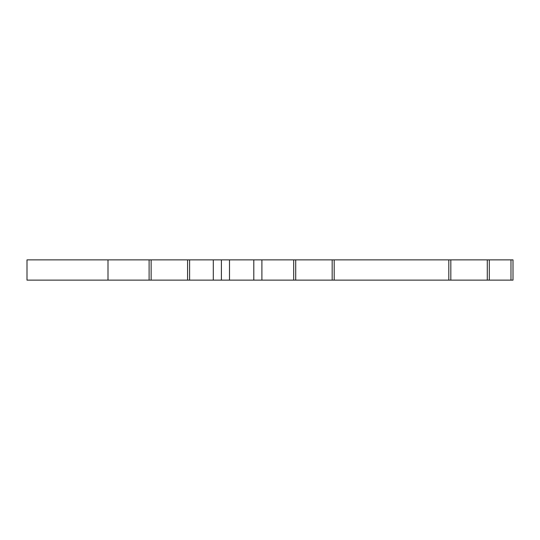 <?xml version="1.0" encoding="UTF-8"?>
<svg xmlns="http://www.w3.org/2000/svg" width="540" height="540" viewBox="0 0 540 540"><rect width="100%" height="100%" fill="white"/><g stroke="black" fill="none" stroke-linecap="round" stroke-linejoin="round"><path stroke-width="0.81" d="M513 259.875L513 280.125L513 259.875L221.4 259.875L221.4 280.125L27 280.125L27 259.875L108 259.875L108 280.125M261.9 259.875L261.9 280.125L221.4 280.125L221.4 259.875L108 259.875M293.693 259.875L293.693 280.125L261.9 280.125M334.193 259.875L334.193 280.125L293.693 280.125M448.808 259.875L448.808 280.125L334.193 280.125M489.308 259.875L489.308 280.125L448.808 280.125M513 280.125L489.308 280.125M149.108 259.875L149.108 280.125M189.607 259.875L189.607 280.125M229.5 259.875L229.5 280.125M253.8 259.875L253.8 280.125M295.718 259.875L295.718 280.125M332.168 259.875L332.168 280.125M450.833 259.875L450.833 280.125M487.283 259.875L487.283 280.125M510.975 259.875L510.975 280.125M151.133 259.875L151.133 280.125M187.583 259.875L187.583 280.125M213.3 259.875L213.3 280.125"/></g></svg>
